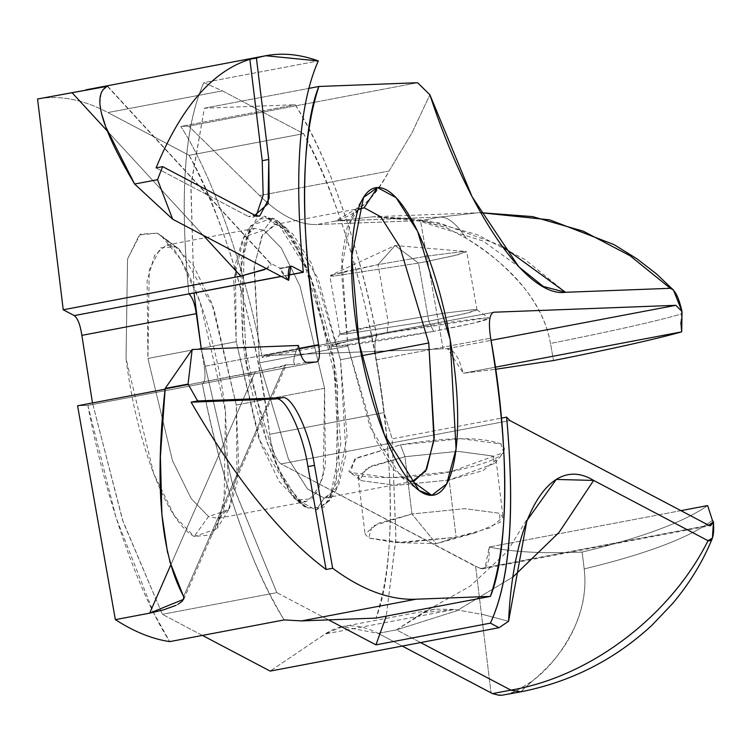 <?xml version="1.0" encoding="UTF-8"?>
<svg xmlns="http://www.w3.org/2000/svg" width="751" height="751" viewBox="0 0 751 751"><rect width="100%" height="100%" fill="white"/><g stroke="black" fill="none" stroke-linecap="round" stroke-linejoin="round"><path stroke-width="0.56" stroke-dasharray="3.75 2.82" d="M480.311 568.601L708.728 525.296L480.311 568.601L281.005 463.93C275.777 459.828 271.993 449.943 269.637 434.294L384.09 412.599L392.172 438.837L501.452 418.119L392.172 438.837L395.946 537.829L386.258 616.13L395.908 538.993L392.172 438.837L384.09 412.599C369.135 299.668 342.296 206.685 303.582 133.64L222.371 90.852L203.85 82.61L318.293 60.915L203.85 82.61L222.371 90.852L107.919 112.556C83.126 99.442 59.667 94.926 37.55 99.001C59.667 94.926 83.126 99.442 107.919 112.556L189.13 155.335C227.853 228.379 254.692 321.362 269.637 434.294C271.993 449.943 275.777 459.828 281.005 463.93L475.636 566.479L491.041 692.854L475.636 566.479L482.236 568.948L485.155 567.446L486.977 565.024L488.939 559.392L489.267 546.972C511.647 552.041 542.607 553.74 582.138 552.079L584.194 568.929C586.54 588.108 583.433 607.334 574.881 626.616C566.695 646.16 552.492 664.325 532.262 681.119L515.289 691.521L510.295 693.473L501.837 695.21M402.217 646.057L378.091 633.356C358.631 623.17 340.973 623.377 325.136 633.985L270.153 671.094L325.136 633.985L454.533 609.455L422.851 612.694L396.5 629.864L420.616 642.574L396.5 629.864L456.655 610.835L513.121 576.852L456.655 610.835L396.5 629.864L425.967 611.577L434.885 609.136L454.533 609.455L483.381 614.637L454.533 609.455L325.136 633.985L342.616 626.634L378.091 633.356L396.5 629.864L378.091 633.356L402.217 646.057M202.423 635.412L162.366 614.309L122.516 520.002L92.476 402.949L123.192 522.029L162.366 614.309L202.423 635.412M157.269 233.167L139.376 234.894L127.529 259.067L126.046 358.64C136.25 442.395 166.778 522.02 194.227 536.486L212.129 534.759L223.967 510.586L225.46 411.013C215.246 327.258 184.718 247.633 157.269 233.167L161.315 235.758L180.409 259.114L200.038 302.015L225.46 411.013L228.229 480.612L216.879 528.835L194.227 536.486L174.636 516.2L153.673 473.543L126.046 358.64L127.529 259.067L140.268 234.171L157.269 233.167L179.264 249.219L213.688 308.117L236.283 405.005L238.743 466.869L228.651 509.732L208.525 516.538L194.227 536.486L208.525 516.538L191.111 498.504L172.477 460.588L147.919 358.443L149.242 269.938L160.564 247.811L175.668 246.919L157.269 233.167M492.534 693.605L502.09 695.191M504.756 694.863L515.289 691.511L532.262 681.119L520.349 691.915M520.743 691.831L532.262 681.119C549.347 668.381 563.55 650.216 574.872 626.616C583.386 606.808 586.493 587.573 584.194 568.929C646.301 553.985 689.052 537.81 712.436 520.396C689.052 537.81 646.301 553.985 584.194 568.929L582.138 552.079C641.598 537.8 683.429 522.302 707.649 505.573C683.429 522.302 641.598 537.8 582.138 552.079C542.607 553.74 511.647 552.041 489.267 546.972L485.137 567.465M508.577 621.274L483.381 614.637L508.577 621.274M449.154 479.992L396.444 485.353L361.663 480.753L360.133 479.795L366.648 468.117L404.967 456.711L400.424 444.855L354.688 458.861L350.623 472.501C359.832 479.758 415.162 479.279 451.238 471.628L390.614 477.786L350.623 472.501L348.858 471.403L356.35 457.969L400.424 444.855L461.048 438.697L501.039 443.982L503.705 452.534L451.238 471.628C495.622 462.175 512.22 452.956 501.039 443.982C481.25 436.641 447.718 436.932 400.424 444.855L404.967 456.711L411.952 514.003L464.662 508.652L499.443 513.252L503.048 517.232L489.999 527.925L456.139 537.284L436.247 543.705L411.952 514.003L464.662 508.652L499.443 513.252L500.25 522.198L475.176 532.91L456.139 537.284L403.418 542.644L368.647 538.045L365.042 534.055L378.091 523.363L411.952 514.003L436.247 543.705L456.139 537.284L395.861 542.569L368.647 538.045L372.177 526.179L411.952 514.003L404.967 456.711L457.688 451.351L492.459 455.951L496.064 459.941L483.015 470.633L449.154 479.992L451.238 471.628L449.154 479.992L456.139 537.284L449.154 479.992L396.444 485.353L361.663 480.753L358.058 476.763L371.107 466.071L404.967 456.711L457.688 451.351L492.459 455.951L494.787 463.386L449.154 479.992M281.005 463.93L509.901 420.541L281.005 463.93M256.166 215.79L253.078 217.358L248.346 216.466L254.889 215.227L248.346 216.466L256.166 215.79M156.086 167.858L248.346 216.466L156.086 167.858M266.567 268.689L270.642 263.488L107.384 86.309L102.389 90.674M101.085 93.293L99.977 103.169L101.761 114.246M107.374 131.087L203.239 235.326L107.374 131.087M107.384 86.309L269.637 262.737L280.686 268.558C278.48 268.182 281.137 272.106 288.656 280.33L279.71 268.257L280.686 268.558L269.637 262.737C272.51 264.69 270.792 266.999 264.465 269.647M324.573 388.267L325.38 465.92L317.842 491.454L306.286 501.584L296.814 499.8L279.4 481.767L260.757 443.85L236.199 341.714L147.919 358.443L147.102 280.79L154.65 255.265L166.206 245.126L175.668 246.919L193.091 264.953L211.726 302.86L236.283 405.005L237.091 482.658L229.553 508.192L217.997 518.321L208.525 516.538L191.111 498.504L172.477 460.588L147.919 358.443L236.199 341.714L235.392 264.061L242.93 238.527L254.495 228.388L263.958 230.181L281.381 248.215L300.015 286.122L324.573 388.267L236.283 405.005L324.573 388.267M263.958 230.181L243.831 236.978L233.739 279.851L236.199 341.714L258.795 438.593L293.219 497.491L307.854 508.052C285.145 502.147 249.313 408.685 242.695 338.1L244.122 242.958L256.298 219.17L272.538 218.212L250.9 225.516L240.048 271.599L242.695 338.1L266.99 442.255L285.746 483.25L303.986 505.573L307.854 508.052L324.103 507.085L336.27 483.297L337.697 388.154L311.299 278.349L291.257 237.598L272.538 218.212C295.246 224.108 331.078 317.57 337.697 388.154L336.27 483.297L324.103 507.085L307.854 508.052L296.814 499.8L311.928 498.899L323.249 476.772L324.573 388.267L300.015 286.122L281.381 248.215L263.958 230.181L272.538 218.212L263.958 230.181M201.296 349.159L232.434 484.104L276.819 592.614L328.572 619.885L276.819 592.614L162.366 614.309L276.819 592.614L232.866 485.522L201.296 349.159L204.188 366.394L201.296 349.159M203.85 82.61C184.352 126.027 179.358 196.49 188.886 293.988C179.47 196.696 184.455 126.234 203.85 82.61M288.29 275.148L281.325 276.462L288.29 275.148M189.13 155.335L303.582 133.64L222.371 90.852L107.919 112.556L189.13 155.335L303.582 133.64C338.157 192.979 373.022 313.796 384.09 412.599L269.637 434.294C258.579 335.49 223.714 214.673 189.13 155.335M288.29 275.026L281.165 276.377L288.29 275.026M289.924 266.802L280.686 268.558L289.924 266.802M680.922 510.642L489.267 546.972L680.922 510.642M264.465 355.655L262.334 357.542L376.786 335.847C359.269 245.586 326.394 152.406 295.227 104.727L204.413 108.182L190.942 184.389L194.021 293.012L190.829 186.267L204.413 108.182L295.227 104.727C329.295 160.32 356.481 237.354 376.786 335.847L262.334 357.542L264.821 355.617L493.717 312.228L264.821 355.617L447.427 348.614L463.311 373.256L495.651 369.267L463.311 373.256L459.011 359.992L455.05 353.627L452.149 350.651L447.427 348.614L443.109 348.849L420.457 220.597L446.047 227.515L466.061 238.208C491.173 253.829 510.605 270.454 524.358 288.084C538.411 305.629 547.122 324.094 550.492 343.46L553.515 360.555L550.492 343.46C612.976 331.003 656.674 321.156 681.579 313.918L680.847 322.301M447.427 348.614L491.041 340.344L447.427 348.614M429.76 260.897L459.537 254.354L465.836 251.463L463.677 251.454L427.967 255.978L378.044 264.615L388.314 322.752L387.094 333.134L388.314 322.752L378.044 264.615L343.686 271.712L329.82 275.946L332.881 276.246L418.523 263.085L428.783 321.221L464.043 313.918L476.923 309.787L473.947 309.59L444.799 313.111L388.314 322.752L353.956 329.849L340.09 334.082L343.151 334.383L428.783 321.221L468.821 312.745L477.007 309.891L473.947 309.59L444.799 313.111L388.314 322.752L340.128 333.951L343.151 334.383L428.783 321.221L433.637 331.36C386.465 340.1 353.637 345.15 335.153 346.502C325.267 346.23 342.578 341.771 387.094 333.134C434.256 324.394 467.084 319.344 485.568 317.992C495.453 318.264 478.143 322.723 433.637 331.36L474.181 322.968L488.995 318.217L485.568 317.992L387.094 333.134L348.633 341.038L331.679 346.004L335.153 346.502L433.637 331.36L428.783 321.221L418.523 263.085L452.872 255.988L466.737 251.754L463.677 251.454L427.967 255.978L378.044 264.615L395.045 245.521L418.523 263.085L429.75 260.907M264.821 355.617L443.109 348.849L420.457 220.597L316.997 224.53L421.771 220.55L440.18 217.058L335.397 221.047C355.927 215.537 373.801 198.865 389.018 171.04L411.877 133.068L429.891 94.767L411.877 133.068L389.018 171.04L259.611 195.57L188.708 126.121L417.594 82.732L188.708 126.121L259.611 195.57L389.018 171.04C381.639 185.347 373.369 196.452 364.197 204.366L335.397 221.047L316.997 224.53L335.397 221.047L373.163 216.767L335.397 221.047L440.18 217.058L477.946 212.786L440.18 217.058C448.169 216.936 456.796 223.986 466.061 238.208C456.796 223.986 448.169 216.936 440.18 217.058L421.809 220.541L446.047 227.515L466.061 238.208C486.855 250.139 506.287 266.765 524.358 288.093C538.505 306.192 547.226 324.648 550.492 343.46C612.976 331.003 656.674 321.156 681.579 313.918M463.311 373.256L495.35 367.183L463.311 373.256M501.527 245.746L438.744 222.794L373.163 216.767L425.714 220.221L477.242 234.669L524.686 259.33L565.522 292.289M316.997 224.53C299.142 225.131 280.02 215.471 259.611 195.57C280.02 215.471 299.142 225.131 316.997 224.53M480.64 212.702L373.163 216.767L410.891 218.447L483.109 241.052L518.838 266.858M183.629 596.501L284.911 364.93L286.075 365.117L255.105 372.111L170.712 565.081L255.105 372.111L165.098 389.178L279.043 367.192C285.54 365.681 287.492 364.93 284.911 364.93L183.629 596.501M298.4 345.469C293.725 356.312 292.599 362.667 295.03 364.545L284.911 364.93L295.03 364.545C292.599 362.667 293.725 356.312 298.4 345.469M306.474 362.376L295.03 364.545L306.474 362.376M358.133 209.642L351.74 216.523L341.226 269.318L347.816 346.07L370.215 427.347L401.128 477.035L409.595 481.109L393.13 469.206L374.918 438.406L347.816 346.07L259.527 362.808L288.468 459.086L307.572 489.023L324.169 498.063L325.906 497.866L338.391 485.925L345.986 454.421L340.485 359.729L361.484 355.749L340.485 359.729L311.543 263.451L292.439 233.514L275.842 224.474L274.115 224.671L261.62 236.612L254.026 268.126L259.527 362.808L347.816 346.07L341.743 257.959L347.525 225.657L358.114 209.651M275.842 224.474L287.173 228.764L318.086 278.452L340.485 359.729L347.075 436.481L336.561 489.277L324.169 498.063L316.171 510.182L330.365 499.246L339.33 465.939L333.707 361.475L302.597 257.978L282.057 225.788L264.221 216.072L276.406 220.681L309.628 274.096L333.707 361.475L340.794 443.982L329.492 500.739L316.171 510.182L298.335 500.466L277.795 468.277L246.685 364.779L241.062 260.315L250.027 227.009L264.221 216.072L250.027 227.009L241.062 260.315L246.685 364.779L277.795 468.277L298.335 500.466L316.171 510.182L324.169 498.063L307.572 489.023L288.468 459.086L259.527 362.808L254.298 265.629L262.643 234.65L275.842 224.474L264.221 216.072L275.842 224.474M284.15 619.922C249.595 562.621 222.305 483.869 202.291 383.677C205.089 382.362 205.718 376.608 204.188 366.394C205.718 376.608 205.089 382.362 202.291 383.677C219.423 475.223 252.589 570.938 284.15 619.922M376.786 335.847C374.561 340.588 374.373 348.595 376.204 359.86C395.167 473.815 395.092 559.889 375.979 618.082C394.876 572.478 394.97 460.645 376.204 359.86L490.656 338.166L376.204 359.86C374.373 348.595 374.561 340.588 376.786 335.847M262.334 357.542C244.826 267.281 211.951 174.101 180.784 126.421L295.227 104.727L180.784 126.421L188.708 126.121L180.784 126.421C211.951 174.101 244.826 267.281 262.334 357.542M87.839 405.371L116.095 517.739L153.448 612.375L169.707 641.617C138.146 592.633 104.98 496.927 87.839 405.371L202.291 383.677L87.839 405.371L77.578 405.765L87.698 405.38L316.593 361.991L87.698 405.38M167.586 552.698L169.707 561.41M178.118 604.245L175.762 605.447M298.992 348.426L204.188 366.394L298.992 348.426M204.413 108.182L308.586 88.43L204.413 108.182M330.571 275.354L378.044 264.615L395.045 245.521L418.523 263.085L332.881 276.246L330.571 275.354L395.045 245.521L465.836 251.463M422.813 612.797L470.032 586.24L505.001 553.712L508.23 549.788L528.141 517.411M360.133 479.795L348.858 471.403M496.064 459.941L503.048 517.232M475.176 532.91L436.247 543.705L395.861 542.569M259.621 216.119L253.078 217.358M107.571 86.149L270.67 263.479M179.264 249.219L161.315 235.758M228.651 509.732L216.879 528.835M306.286 501.584L217.997 518.321M243.831 236.978L250.9 225.516M293.219 497.491L303.986 505.573M434.885 609.136L342.587 626.634M279.794 268.276L290.947 266.164M482.611 568.836L710.502 525.634M494.787 463.386L503.705 452.534M358.058 476.763L365.042 534.055M254.495 228.388L166.206 245.126M340.128 333.951L331.679 346.004M477.007 309.891L466.737 251.754M183.713 599.354L286.15 365.136M351.74 216.523L362.742 198.677M401.128 477.035L417.913 489.633M325.906 497.866L414.186 481.128M287.173 228.764L276.406 220.681M336.561 489.277L329.492 500.739M264.493 355.655L493.388 312.266M202.366 383.667L316.809 361.973M476.923 309.787L488.995 318.217M340.09 334.082L329.82 275.946M274.115 224.671L362.395 207.933"/><path stroke-width="1.13" d="M492.515 693.605L402.217 646.057L492.478 693.614L510.877 690.122L492.515 693.605L498.833 695.229L501.837 695.21M270.153 671.094L202.423 635.412L270.153 671.094L499.049 627.705L270.153 671.094M101.761 114.246L105.844 127.097C97.348 104.699 97.865 91.106 107.384 86.309L37.55 99.001L63.234 309.778L74.283 315.598L281.165 276.377L74.283 315.598C77.766 318.33 80.291 324.92 81.859 335.359L92.476 402.949L81.859 335.359C80.291 324.92 77.766 318.33 74.283 315.598L63.234 309.778L37.55 99.001L107.609 86.187M502.09 695.191L520.349 691.915L510.877 690.122L420.616 642.574L510.877 690.122L520.743 691.831M712.436 520.396L713.45 521.832L712.417 538.157L708.024 540.692C670.521 615.951 590.173 676.858 510.877 690.122C590.173 676.858 670.521 615.951 708.024 540.692C712.549 541.846 714.361 535.557 713.45 521.832L708.728 525.296L509.901 420.541L506.625 417.143C515.308 512.642 509.901 581.312 490.403 623.152L499.049 627.705L508.577 621.274L499.049 627.705L490.403 623.152L375.951 644.846L386.258 616.13L375.951 644.846L328.572 619.885L375.951 644.846L490.403 623.152C509.798 581.114 515.205 512.445 506.625 417.143L501.452 418.119L506.625 417.143L509.901 420.541L708.728 525.296L710.671 525.719L713.45 521.832L712.436 520.396L707.649 505.573L712.436 520.396M513.121 576.852L559.007 532.459L593.637 480.424L556.256 479.438L526.873 520.631L508.577 621.274C513.571 514.557 550.305 453.745 593.637 480.424L708.024 540.692L593.637 480.424L559.007 532.459L513.121 576.852M268.764 159.456L269.168 198.283L259.621 216.119L254.889 215.227L162.629 166.619L254.889 215.227L268.098 203.709L268.764 159.456L262.221 160.695L263.16 195.288L256.166 215.79L263.16 195.288L262.221 160.695L249.867 59.301L265.741 55.743L318.293 60.915C296.495 53.039 275.861 52.091 256.41 58.062L268.764 159.456L256.41 58.062L249.867 59.301C212.298 71.11 181.038 107.29 156.086 167.858L162.629 166.619L156.086 167.858C181.038 107.29 212.298 71.11 249.867 59.301L262.221 160.695L268.764 159.456M102.389 90.674L101.085 93.293M105.844 127.097L134.626 184.042L157.522 179.696L162.629 166.619L157.522 179.696L134.626 184.042C121.221 161.531 111.627 142.549 105.853 127.097M71.88 92.495L107.374 131.087L71.88 92.495M264.465 269.647L240.761 276.124L63.234 309.778L240.761 276.124L203.239 235.326L240.761 276.124L266.567 268.689M288.656 280.33L172.674 219.217L134.626 184.042L172.674 219.217L157.522 179.696L172.674 219.217L288.656 280.33C287.727 270.219 288.882 265.572 292.13 266.389L303.329 272.294C293.913 175.002 298.907 104.539 318.293 60.915C298.907 104.539 293.913 175.002 303.329 272.294L288.29 275.148L303.329 272.294L288.29 275.026L303.179 272.209L292.13 266.389L289.924 266.802L292.13 266.389L290.844 266.183L288.656 280.33M196.302 313.665L201.296 349.159L194.021 293.012L201.296 349.159L196.302 313.665C194.781 303.46 192.312 296.898 188.886 293.988C192.312 296.898 194.781 303.46 196.302 313.665L81.859 335.359L196.302 313.665M281.325 276.462L188.886 293.988L281.325 276.462M707.649 505.573L680.922 510.642L707.649 505.573M680.847 322.301L681.692 331.858L495.35 367.183L681.692 331.858C656.13 339.058 613.407 348.624 553.515 360.555L495.651 369.267L553.515 360.555C613.407 348.624 656.13 339.058 681.692 331.858L682.03 311.571L675.853 305.31L493.717 312.228L675.853 305.31L491.041 340.344L675.853 305.31L682.03 311.571L681.579 313.918M565.522 292.289L670.305 288.309L673.459 290.046L682.03 311.571C678.744 297.227 674.839 289.473 670.305 288.309L630.042 255.725L583.32 231.195L532.534 216.598L480.64 212.702L532.534 216.598L583.32 231.195L630.042 255.725L670.305 288.309L565.522 292.289C527.014 297.95 468.455 212.664 429.891 94.767L417.594 82.732L429.891 94.767L472.116 196.8L518.838 266.858L543.377 286.488L565.522 292.289L501.527 245.746M326.112 569.493L307.938 466.596L314.481 465.357L307.938 466.596C302.869 432.726 285.089 395.533 275.617 398.969C285.089 395.533 302.869 432.726 307.938 466.596L326.112 569.493L332.655 568.254L314.481 465.357L332.655 568.254C362.02 589.976 389.816 600.302 416.035 599.214L490.422 596.388C509.535 538.195 509.61 452.121 490.656 338.166C488.328 322.517 489.342 313.871 493.717 312.228C489.342 313.871 488.328 322.517 490.656 338.166C509.422 438.941 509.319 550.783 490.422 596.388L375.979 618.082L301.583 620.908L284.15 619.922L301.583 620.908L416.035 599.214L490.422 596.388L375.979 618.082L301.583 620.908L416.035 599.214C389.816 600.302 362.02 589.976 332.655 568.254L326.112 569.493C281.878 536.646 236.875 480.875 191.111 402.179L197.644 400.94L282.16 397.73C291.632 394.294 309.403 431.487 314.481 465.357C309.403 431.487 291.632 394.294 282.16 397.73L275.617 398.969L191.111 402.179C236.875 480.875 281.878 536.646 326.112 569.493M275.617 398.969L282.16 397.73L197.644 400.94L188.069 384.09L197.644 400.94L191.111 402.179L275.617 398.969M417.594 82.732L318.865 86.478C299.752 144.671 299.677 230.745 318.631 344.7C320.189 355.129 319.504 360.893 316.593 361.991L306.474 362.376C303.216 361.513 300.522 355.88 298.4 345.469L192.153 349.506L188.069 384.09L192.153 349.506L298.4 345.469C300.522 355.88 303.216 361.513 306.474 362.376L316.593 361.991C319.504 360.893 320.189 355.129 318.631 344.7L298.992 348.426L318.631 344.7C299.865 243.925 299.968 132.082 318.865 86.478L417.594 82.732M358.114 209.651L364.132 207.736L380.729 216.776L399.832 246.713L428.774 342.991L361.484 355.749L428.774 342.991L434.275 437.683L426.681 469.187L414.186 481.128L409.567 481.1L412.459 481.325L431.825 495.331C406.676 496.28 374.12 428.154 359.109 343.16C344.099 258.166 352.313 188.492 377.462 187.543C402.611 186.586 435.167 254.711 450.178 339.705C465.188 424.7 456.974 494.374 431.825 495.331L446.676 483.888L456.064 449.032L450.178 339.705L417.622 231.392L396.134 197.71L377.462 187.543L363.522 197.419L351.693 256.814L359.109 343.16L384.305 434.604L419.077 490.506L431.825 495.331L412.459 481.325L425.657 471.159L434.003 440.17L428.774 342.991L399.832 246.713L380.729 216.776L364.132 207.736L358.133 209.642M175.762 605.447L163.258 609.953L149.693 613.145L115.363 619.65L77.578 405.765L165.098 389.178L77.578 405.765L115.363 619.65L149.693 613.145L170.712 565.081L149.693 613.145L183.629 599.317L183.629 596.501C160.583 553.9 154.434 484.545 165.173 388.427L192.153 349.506L165.173 388.427L188.069 384.09L165.173 388.427L160.404 456.542L161.906 514.538L167.586 552.698M364.132 207.736L377.462 187.543L364.132 207.736M169.707 641.617L284.15 619.922L169.707 641.617C152.228 639.045 134.119 631.722 115.363 619.65C134.119 631.722 152.228 639.045 169.707 641.617M169.707 561.41L183.995 597.552L182.493 600.988L178.118 604.245M308.586 88.43L318.865 86.478L308.586 88.43M712.389 538.223C702.992 561.372 689.728 583.142 672.614 603.532L651.952 625.264C614.562 659.847 570.694 682.058 520.349 691.915M265.807 55.724L85.896 89.838M709.986 525.728L710.502 525.634M480.64 212.702L549.676 219.855L613.971 244.582L636.764 258.682L656.374 273.824L673.412 289.999M362.742 198.677L363.522 197.419M417.913 489.633L419.077 490.506"/></g></svg>
